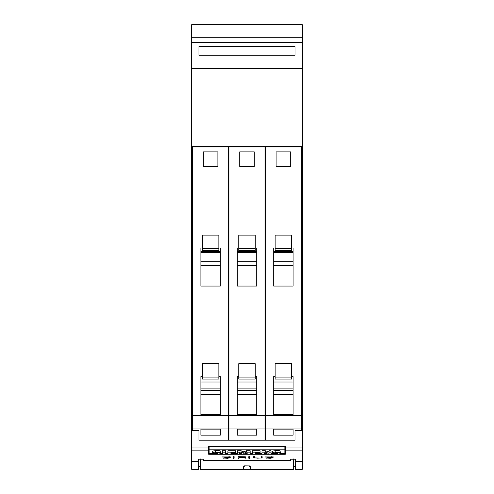 <?xml version="1.0" encoding="UTF-8"?>
<svg xmlns="http://www.w3.org/2000/svg" width="494" height="494" viewBox="0 0 494 494"><rect width="100%" height="100%" fill="white"/><g stroke="black" fill="none" stroke-linecap="round" stroke-linejoin="round"><path stroke-width="0.74" d="M302.334 461.377L302.334 430.243L295.054 430.243L295.054 440.203L198.946 440.203L198.946 430.243L191.666 430.243L191.666 461.377L198.465 461.377L198.465 459.179L203.318 459.179L203.318 460.587L203.8 460.624L290.2 460.624L290.682 460.587L290.682 459.179L295.536 459.179L295.536 461.377L302.334 461.377L302.334 469.3L295.054 469.3L295.054 466.632M295.536 461.377L295.536 469.3L302.334 469.3M208.653 454.252L208.653 446.403L285.347 446.403L285.347 454.252L208.653 454.252M266 458.185L272.41 457.833L264.753 456.925L273.441 456.95L265.605 456.938L273.25 457.821L270.212 458.253L266 458.018M248.791 458.253L248.791 456.678L249.631 456.678L249.631 458.253L248.791 458.253M233.261 458.253L233.261 456.678L234.1 456.678L234.1 458.253L233.261 458.253M223.202 458.185L229.605 457.833L221.948 456.925L230.636 456.95L222.806 456.938L230.451 457.821L227.407 458.253L223.202 458.018M238.089 458.253L238.089 456.678L245.382 456.845L245.981 457.006L245.382 457.401L242.56 457.555L246.086 458.253L241.652 457.555L238.935 457.555L238.935 458.253L238.089 458.253M254.219 458.043L253.62 457.827L253.62 456.678L254.459 456.678L254.459 457.827L257.3 458.16L260.721 458.031L261.295 457.827L261.295 456.678L262.141 456.678L262.141 457.827L261.53 458.043L254.725 457.919M191.666 461.377L191.666 469.3L198.465 469.3L198.465 461.377M261.295 456.678L261.295 457.629M261.036 457.919L262.141 457.635L262.141 456.678M253.62 456.678L253.62 457.635L254.219 457.858M254.459 457.629L254.459 456.678M242.103 457.45L242.56 457.543M238.935 457.45L245.135 457.234L244.579 456.87L238.935 456.796L238.935 457.555M238.089 456.678L238.089 458.08L238.935 458.08M245.135 457.234L245.981 457.006M228.821 456.746L229.34 456.777M229.605 457.957L230.451 457.821M221.991 456.919L222.868 457.098M233.261 456.678L233.261 458.08L234.1 458.08L234.1 456.678M248.791 456.678L248.791 458.08L249.631 458.08L249.631 456.678M271.626 456.746L272.138 456.777M272.41 457.957L273.25 457.821M264.796 456.919L265.667 457.098M209.141 446.718L284.859 446.718L284.859 449.799L209.141 449.799L209.141 446.718M284.859 450.435L285.347 450.435M208.653 450.435L209.141 450.435M209.141 449.799L209.141 453.511L213.025 453.511M271.033 452.177L271.033 450.744L269.039 450.744L269.039 452.177L271.033 452.177L271.033 454.06L267.779 454.06L264.074 452.868L264.074 454.06L261.968 454.06L261.968 450.744L265.327 450.744L269.039 451.924M237.392 452.177L237.392 450.744L241.128 450.744L243.777 451.893L246.45 450.744L250.162 450.744L250.162 454.06L247.154 454.06L247.154 452.813L244.252 454.06L242.288 454.06L239.405 452.819L239.405 454.06L237.392 454.06L237.392 452.177L241.128 452.177L243.777 453.325L246.45 452.177L250.162 452.177M222.442 452.177L222.442 450.744L225.462 450.744L225.462 454.06L222.442 454.06L222.442 452.177L225.462 452.177M212.76 452.695L212.76 451.269A2.828 0.519 0 0 1 213.062 451.034A3.427 0.624 0 0 1 215.316 450.738A10.059 1.834 0 0 1 220.102 450.756L220.102 452.553A8.071 1.47 180 0 0 216.613 452.479L215.761 452.665A2.754 0.5 180 0 0 216.736 452.788L218.595 452.942A4.36 0.797 0 0 1 220.59 453.251A3.013 0.55 0 0 1 220.917 453.498A3.013 0.55 0 0 1 220.614 453.739A3.705 0.673 0 0 1 218.249 454.066A13.184 2.402 0 0 1 213.025 454.017L213.025 453.634A10.714 1.951 180 0 0 216.168 453.751A3.05 0.556 180 0 0 217.564 453.708L218.027 453.585L217.564 453.443A47.764 8.707 180 0 0 215.1 453.239A4.193 0.766 0 0 1 213.093 452.942A2.828 0.519 0 0 1 212.76 452.695A2.828 0.519 0 0 1 213.062 452.467A3.427 0.624 0 0 1 215.316 452.171A10.059 1.834 0 0 1 220.102 452.189M220.102 451.701A4.36 0.797 0 0 1 220.59 451.819A3.013 0.55 0 0 1 220.917 452.066L220.917 453.498M227.895 452.177L227.895 450.744L235.533 450.744L235.533 452.516L230.914 452.516L230.914 452.942L234.953 452.942L234.953 453.264L230.914 453.264L230.914 453.708L235.533 453.708L235.533 454.06L227.895 454.06L227.895 452.177L235.533 452.177M252.477 452.177L252.477 450.744L260.116 450.744L260.116 452.516L255.491 452.516L255.491 452.942L259.529 452.942L259.529 453.264L255.491 453.264L255.491 453.708L260.116 453.708L260.116 454.06L252.477 454.06L252.477 452.177L260.116 452.177M272.639 452.695L272.639 451.269A2.828 0.519 0 0 1 272.935 451.034A3.427 0.624 0 0 1 275.189 450.738A10.059 1.834 0 0 1 279.975 450.756L279.975 452.553A8.071 1.47 180 0 0 276.486 452.479L275.633 452.665A2.754 0.5 180 0 0 276.615 452.788L278.474 452.942A4.36 0.797 0 0 1 280.462 453.251A3.013 0.55 0 0 1 280.796 453.498A3.013 0.55 0 0 1 280.487 453.739A3.705 0.673 0 0 1 278.128 454.066A13.184 2.402 0 0 1 272.898 454.017L272.898 453.634A10.714 1.951 180 0 0 276.047 453.751A3.05 0.556 180 0 0 277.437 453.708L277.9 453.585L277.437 453.443A47.764 8.707 180 0 0 274.973 453.239A4.193 0.766 0 0 1 272.966 452.942A2.828 0.519 0 0 1 272.639 452.695A2.828 0.519 0 0 1 272.935 452.467A3.427 0.624 0 0 1 275.189 452.171A10.059 1.834 0 0 1 279.975 452.189M279.975 451.701A4.36 0.797 0 0 1 280.462 451.819A3.013 0.55 0 0 1 280.796 452.066L280.796 453.498M280.796 453.511L284.859 453.511L284.859 449.799M272.898 453.511L271.033 453.511M266.081 453.511L264.074 453.511M261.968 453.511L260.116 453.511M252.477 453.511L250.162 453.511M247.154 453.511L245.53 453.511M241.016 453.511L239.405 453.511M237.392 453.511L235.533 453.511M227.895 453.511L225.462 453.511M222.442 453.511L220.917 453.511M265.327 450.744L265.327 452.177L269.039 453.356L269.039 452.177M261.968 452.177L265.327 452.177M246.45 450.744L246.45 452.177M243.777 451.893L243.777 453.325M241.128 450.744L241.128 452.177M213.062 451.034L213.062 452.467M216.168 453.325L216.168 453.751M213.025 452.912L213.025 453.634M216.736 452.473L216.736 452.788M218.595 452.485L218.595 452.942M220.59 451.819L220.59 453.251M234.953 452.516L234.953 452.942M230.914 452.516L230.914 452.942M230.914 453.264L230.914 453.708M235.533 452.516L235.533 453.708M259.529 452.516L259.529 452.942M255.491 452.516L255.491 452.942M255.491 453.264L255.491 453.708M260.116 452.516L260.116 453.708M272.935 451.034L272.935 452.467M276.047 453.325L276.047 453.751M272.898 452.912L272.898 453.634M276.615 452.473L276.615 452.788M278.474 452.485L278.474 452.942M280.462 451.819L280.462 453.251M290.682 459.179L290.682 460.587M295.536 466.632L293.597 466.632M200.403 458.938L200.403 469.3L243.604 469.3L243.604 466.688M191.666 469.3L198.946 469.3L198.946 466.632M200.403 466.632L198.465 466.632M243.678 466.972L244.771 465.854M244.573 465.83L249.766 465.891M249.069 465.898L250.328 466.96M250.396 466.688L250.396 469.3L243.604 469.3M250.396 469.3L293.597 469.3L293.597 458.938M302.334 146.533L302.334 68.388L191.666 68.388L191.666 146.533L302.334 146.533L302.334 430.243L295.054 430.243M205.745 146.533L205.745 147.014M192.641 430.243L192.641 147.014L228.555 147.014L228.555 440.203M215.452 147.014L215.452 146.533M200.891 429.132L220.305 429.132L220.305 435.146L200.891 435.146L200.891 429.132L200.891 435.146M218.848 376.595L220.305 376.595L220.305 414.682L200.891 414.682L200.891 376.595L202.349 376.595M220.305 376.595L220.305 382.029L200.891 382.029L200.891 376.595M220.305 429.132L220.305 435.146M200.891 388.914L220.305 388.914M200.891 390.384L220.305 390.384M200.891 394.36L220.305 394.36M202.349 377.095L202.349 379.077L218.848 379.077L218.848 363.732L202.349 363.732L202.349 377.095L218.848 377.095M218.848 247.969L220.305 247.969L220.305 286.057L200.891 286.057L200.891 247.969L202.349 247.969M202.349 235.107L218.848 235.107L218.848 248.47L202.349 248.47L202.349 235.107M217.879 166.429L203.318 166.429L203.318 151.868L217.879 151.868L217.879 166.429M220.305 247.969L220.305 251.637L200.891 251.637L200.891 247.969M200.891 252.551L220.305 252.551M200.891 261.758L220.305 261.758M200.891 265.741L220.305 265.741M202.349 248.47L202.349 250.458L218.848 250.458L218.848 248.47M242.146 146.533L242.146 147.014M229.043 440.203L229.043 147.014L264.957 147.014L264.957 440.203M251.854 147.014L251.854 146.533M237.293 429.132L256.707 429.132L256.707 435.146L237.293 435.146L237.293 429.132L237.293 435.146M255.25 376.595L256.707 376.595L256.707 414.682L237.293 414.682L237.293 376.595L238.75 376.595M256.707 376.595L256.707 382.029L237.293 382.029L237.293 376.595M256.707 429.132L256.707 435.146M237.293 388.914L256.707 388.914M237.293 390.384L256.707 390.384M237.293 394.36L256.707 394.36M238.75 377.095L238.75 379.077L255.25 379.077L255.25 363.732L238.75 363.732L238.75 377.095L255.25 377.095M255.25 247.969L256.707 247.969L256.707 286.057L237.293 286.057L237.293 247.969L238.75 247.969M238.75 235.107L255.25 235.107L255.25 248.47L238.75 248.47L238.75 235.107M254.28 166.429L239.72 166.429L239.72 151.868L254.28 151.868L254.28 166.429M256.707 247.969L256.707 251.637L237.293 251.637L237.293 247.969M237.293 252.551L256.707 252.551M237.293 261.758L256.707 261.758M237.293 265.741L256.707 265.741M238.75 248.47L238.75 250.458L255.25 250.458L255.25 248.47M278.548 146.533L278.548 147.014M265.445 440.203L265.445 147.014L301.359 147.014L301.359 430.243M288.255 147.014L288.255 146.533M273.695 429.132L293.109 429.132L293.109 435.146L273.695 435.146L273.695 429.132L273.695 435.146M291.651 376.595L293.109 376.595L293.109 414.682L273.695 414.682L273.695 376.595L275.152 376.595M293.109 376.595L293.109 382.029L273.695 382.029L273.695 376.595M293.109 429.132L293.109 435.146M273.695 388.914L293.109 388.914M273.695 390.384L293.109 390.384M273.695 394.36L293.109 394.36M275.152 377.095L275.152 379.077L291.651 379.077L291.651 363.732L275.152 363.732L275.152 377.095L291.651 377.095M291.651 247.969L293.109 247.969L293.109 286.057L273.695 286.057L273.695 247.969L275.152 247.969M275.152 235.107L291.651 235.107L291.651 248.47L275.152 248.47L275.152 235.107M290.682 166.429L276.121 166.429L276.121 151.868L290.682 151.868L290.682 166.429M293.109 247.969L293.109 251.637L273.695 251.637L273.695 247.969M273.695 252.551L293.109 252.551M273.695 261.758L293.109 261.758M273.695 265.741L293.109 265.741M275.152 248.47L275.152 250.458L291.651 250.458L291.651 248.47M198.946 430.243L191.666 430.243L191.666 146.533M302.334 37.754L302.334 68.333L191.666 68.333L191.666 24.7L302.334 24.7L302.334 37.754L191.666 37.754M295.054 55.279L198.946 55.279L198.946 46.541L295.054 46.541L295.054 55.279M191.666 450.843L208.653 450.843M285.347 450.843L302.334 450.843M215.316 450.738L215.316 452.171M275.189 450.738L275.189 452.171M285.347 447.984L302.334 447.984M295.054 430.731L302.334 430.731M191.666 430.731L198.946 430.731M191.666 447.984L208.653 447.984M192.641 428.051L228.555 428.051M192.641 415.442L228.555 415.442M229.043 428.051L264.957 428.051M229.043 415.442L264.957 415.442M265.445 428.051L301.359 428.051M265.445 415.442L301.359 415.442M302.334 42.564L191.666 42.564"/></g></svg>
